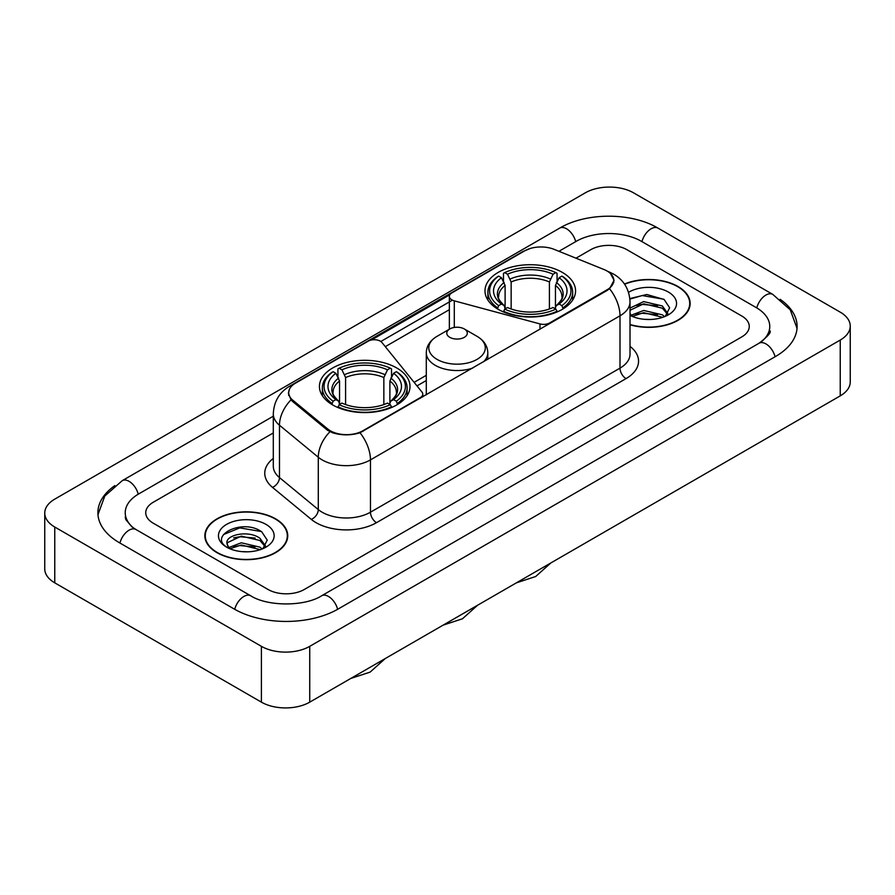 <?xml version="1.0" encoding="UTF-8"?>
<svg xmlns="http://www.w3.org/2000/svg" width="895" height="895" viewBox="0 0 895 895"><rect width="100%" height="100%" fill="white"/><g stroke="black" fill="none" stroke-linecap="round" stroke-linejoin="round"><path stroke-width="1.34" d="M549.653 323.621L549.653 322.938A8.547 4.934 180 0 1 539.998 323.923L454.291 300.843A8.547 4.934 180 0 1 451.863 299.859A8.547 4.934 180 0 1 449.357 296.379A8.547 4.934 180 0 1 451.863 292.889L524.627 250.868A23.069 13.324 0 0 1 554.184 249.381L603.935 269.496A23.069 13.324 0 0 1 607.011 270.984A23.069 13.324 0 0 1 613.769 280.403L613.769 282.44M396.742 367.968A45.287 26.145 0 0 0 347.394 362.296A45.287 26.145 0 0 0 319.437 386.45A45.287 26.145 0 0 0 332.694 404.943A45.287 26.145 0 0 0 382.053 410.604A45.287 26.145 0 0 0 410.011 386.45A45.287 26.145 0 0 0 396.742 367.968M562.306 272.382A45.287 26.145 0 0 0 512.947 266.71A45.287 26.145 0 0 0 484.989 290.864A45.287 26.145 0 0 0 498.258 309.357A45.287 26.145 0 0 0 547.606 315.029A45.287 26.145 0 0 0 575.563 290.864A45.287 26.145 0 0 0 562.306 272.382M362.911 430.752L420.27 397.637A8.547 4.934 180 0 0 422.776 394.147A8.547 4.934 180 0 0 421.97 392.066L382.008 342.584A8.547 4.934 180 0 0 368.214 341.174L295.451 383.194A23.069 13.324 0 0 0 288.693 392.614A23.069 13.324 0 0 0 292.855 400.255L327.693 428.973A23.069 13.324 0 0 0 362.911 430.752L362.911 431.435M549.653 322.938L607.011 289.823A23.069 13.324 0 0 0 613.769 280.403M630.013 324.784A41.438 23.93 0 0 0 690.146 303.427A41.438 23.93 0 0 0 678.007 286.512A41.438 23.93 0 0 0 624.464 284.017M275.604 518.843A41.438 23.93 0 0 0 230.44 513.652A41.438 23.93 0 0 0 204.854 535.758A41.438 23.93 0 0 0 216.993 552.674A41.438 23.93 0 0 0 262.157 557.865A41.438 23.93 0 0 0 287.742 535.758A41.438 23.93 0 0 0 275.604 518.843M205.279 537.906A41.438 23.93 0 0 0 205.134 538.544M610.468 273.534L614.071 280.269L609.551 288.716L607.313 290.338L360.014 432.777C350.862 435.541 341.722 435.541 332.582 432.777L327.391 430.159L292.553 401.441L291.009 399.864L288.391 393.207L289.566 388.967M371.425 340.01L449.838 294.735M380.811 341.498L451.863 300.474M268.052 589.481A25.631 14.801 0 0 0 304.3 589.481L741.754 336.923A25.631 14.801 0 0 0 749.26 326.451A25.631 14.801 0 0 0 741.754 315.991L626.947 249.705A25.631 14.801 0 0 0 590.7 249.705L575.988 258.196L590.7 249.705A25.631 14.801 0 0 1 626.947 249.705L741.754 315.991A25.631 14.801 0 0 1 749.26 326.451A25.631 14.801 0 0 1 741.754 336.923L304.3 589.481A25.631 14.801 0 0 1 268.052 589.481L153.246 523.195L268.052 589.481M273.299 432.956L153.246 502.263A25.631 14.801 0 0 0 145.74 512.734A25.631 14.801 0 0 0 153.246 523.195A25.631 14.801 0 0 1 145.74 512.734A25.631 14.801 0 0 1 153.246 502.263L273.299 432.956M287.452 538.544A41.438 23.93 0 0 0 287.317 537.906M689.866 306.224A41.438 23.93 0 0 0 689.721 305.587M630.013 324.505A41.013 23.684 0 0 0 689.721 303.427A41.013 23.684 0 0 0 677.705 286.68A41.013 23.684 0 0 0 624.62 284.263M644.076 319.291L650.508 319.481M631.266 315.197L643.706 310.453L662.356 314.816L664.616 316.629M632.418 316.394L643.706 312.668L662.759 317.311M630.013 313.216A19.31 11.154 0 0 0 632.586 316.55M630.013 308.07L643.706 301.593L662.356 305.956L667.905 313.619M630.013 310.285L643.706 303.808L662.356 308.171L667.469 314.201M630.013 315.353A27.857 16.088 0 0 0 668.397 314.805A27.857 16.088 0 0 0 668.397 292.061A27.857 16.088 0 0 0 628.536 292.341M665.276 316.36L669.639 307.791L664.124 299.467L646.761 294.489L629.845 298.572M631.467 316.058L630.013 314.525M629.89 299.098L642.185 295.551L663.743 299.221M636.043 305.531L642.185 304.412L657.579 305.732M636.043 314.391L642.185 313.272L657.579 314.592M217.295 552.506A41.013 23.684 0 0 0 261.989 557.63A41.013 23.684 0 0 0 287.317 535.758A41.013 23.684 0 0 0 275.302 519.01A41.013 23.684 0 0 0 230.597 513.875A41.013 23.684 0 0 0 205.279 535.758A41.013 23.684 0 0 0 217.295 552.506M241.661 551.611L248.105 551.801M228.863 547.527L241.303 542.784L259.953 547.147L262.213 548.959M230.004 548.724L241.303 544.999L260.356 549.642M229.053 548.389L227.061 543.712A19.31 11.154 0 0 0 230.172 548.87M265.502 545.95L259.953 538.287C248.362 529.639 224.511 534.975 227.061 543.712L226.983 542.862M227.106 543.981L227.643 542.549L241.303 536.139L259.953 540.502L265.065 546.521M262.873 548.68L267.236 540.11L261.709 531.798C242.165 517.746 207.439 536.262 227.498 547.606L228.493 548.221M265.994 524.38A27.857 16.088 0 0 0 226.603 524.38A27.857 16.088 0 0 0 226.603 547.125A27.857 16.088 0 0 0 265.994 547.125A27.857 16.088 0 0 0 265.994 524.38M223.426 534.595L239.782 527.882L261.34 531.54M233.64 537.85L239.782 536.743L255.165 538.063M233.64 546.711L239.782 545.603L255.165 546.923M497.441 308.876L498.649 305.642A40.678 23.483 0 0 1 498.649 276.096L501.446 277.719A36.74 21.212 0 0 0 501.446 304.02L504.209 305.598L505.104 308.887M505.104 307.544L505.104 285.46L501.446 277.719M503.482 281.22L503.482 273.311L504.702 272.617A40.678 23.483 0 0 1 555.862 272.617L553.065 274.228A36.74 21.212 0 0 0 507.499 274.228L511.146 281.97L511.146 308.976M549.407 308.976L549.407 281.97L553.065 274.228M503.482 311.225A42.378 24.467 0 0 0 557.07 311.225L555.862 309.122A40.678 23.483 0 0 1 504.702 309.122L503.482 311.952M557.07 311.952L557.07 311.225M498.649 276.096L497.441 276.79A42.378 24.467 0 0 0 487.898 292.262A42.378 24.467 0 0 0 497.441 307.735M555.862 272.617L557.07 273.311L557.07 281.22M504.702 309.122L507.499 307.511A36.74 21.212 0 0 0 553.065 307.511L555.862 309.122M501.446 304.02L498.649 305.642M507.499 274.228L504.702 272.617M504.209 282.473A32.869 18.974 0 0 0 504.209 305.598L504.366 305.698C499.701 301.179 497.799 298.113 498.66 296.502A31.616 18.258 0 0 1 505.104 285.46M563.112 307.735A42.378 24.467 0 0 0 572.655 292.262A42.378 24.467 0 0 0 563.112 276.79L561.903 276.096A40.678 23.483 0 0 1 561.903 305.642L563.112 308.876M561.903 305.642L559.106 304.02A36.74 21.212 0 0 0 559.106 277.719L561.903 276.096M559.106 277.719L555.448 285.46L555.448 307.544L556.343 305.598L559.106 304.02M555.448 285.46A31.616 18.258 0 0 1 561.892 296.502C562.754 298.125 560.852 301.19 556.187 305.698L556.343 305.598A32.869 18.974 0 0 0 556.343 282.473M555.448 308.887L555.448 307.544M331.888 404.462L333.097 401.217A40.678 23.483 0 0 1 333.097 371.682L335.893 373.293A36.74 21.212 0 0 0 335.893 399.606L338.657 401.173L339.552 404.473M339.552 403.13L339.552 381.035L335.893 373.293M337.93 376.795L337.93 368.885L339.138 368.192A40.678 23.483 0 0 1 390.298 368.192L387.501 369.814A36.74 21.212 0 0 0 341.935 369.814L345.593 377.545L345.593 404.562M383.854 404.562L383.854 377.545L387.501 369.814M337.93 406.8A42.378 24.467 0 0 0 391.518 406.8L390.298 404.708A40.678 23.483 0 0 1 339.138 404.708L337.93 407.527M391.518 407.527L391.518 406.8M333.097 371.682L331.888 372.376A42.378 24.467 0 0 0 322.345 387.848A42.378 24.467 0 0 0 331.888 403.321M390.298 368.192L391.518 368.885L391.518 376.795M339.138 404.708L341.935 403.097A36.74 21.212 0 0 0 387.501 403.097L390.298 404.708M335.893 399.606L333.097 401.217M341.935 369.814L339.138 368.192M338.657 378.059A32.869 18.974 0 0 0 338.657 401.173L338.813 401.273C334.148 396.765 332.246 393.699 333.108 392.077A31.616 18.258 0 0 1 339.552 381.035M397.559 403.321A42.378 24.467 0 0 0 407.102 387.848A42.378 24.467 0 0 0 397.559 372.376L396.351 371.682A40.678 23.483 0 0 1 396.351 401.217L397.559 404.462M396.351 401.217L393.554 399.606A36.74 21.212 0 0 0 393.554 373.293L396.351 371.682M393.554 373.293L389.896 381.035L389.896 403.13L390.791 401.173L393.554 399.606M389.896 381.035A31.616 18.258 0 0 1 396.34 392.077C397.201 393.71 395.299 396.776 390.634 401.273L390.791 401.173A32.869 18.974 0 0 0 390.791 378.059M389.896 404.473L389.896 403.13M483.568 361.781A30.766 17.755 0 0 0 487.809 352.787C487.585 345.94 483.982 340.447 477.024 336.319L464.292 328.957A10.259 5.918 0 0 0 449.793 328.957A10.259 5.918 0 0 0 449.793 337.337A10.259 5.918 0 0 0 464.292 337.337A10.259 5.918 0 0 0 464.292 328.957L477.024 336.319A28.26 16.311 0 0 1 477.024 359.387A28.26 16.311 0 0 1 437.062 359.387A28.26 16.311 0 0 1 437.062 336.319C430.103 340.447 426.512 345.94 426.288 352.787A30.766 17.755 0 0 0 435.294 365.339A30.766 17.755 0 0 0 472.627 368.102M761.242 341.879A46.137 26.637 0 0 0 769.767 326.451A46.137 26.637 0 0 0 756.253 307.611L641.458 241.337A46.137 26.637 0 0 0 576.201 241.337L558.939 251.305M273.299 416.209L138.747 493.895A46.137 26.637 0 0 0 125.233 512.734A46.137 26.637 0 0 0 133.758 528.162M261.407 646.335A34.178 19.735 0 0 0 309.737 646.335L840.237 340.055A34.178 19.735 0 0 0 850.25 326.104A34.178 19.735 0 0 0 840.237 312.154L633.593 192.85A34.178 19.735 0 0 0 585.263 192.85L54.763 499.13A34.178 19.735 0 0 0 44.75 513.081A34.178 19.735 0 0 0 54.763 527.032L261.407 646.335L261.407 702.15A34.178 19.735 0 0 0 309.737 702.15L840.237 395.87A34.178 19.735 0 0 0 850.25 381.919L850.25 326.104M44.75 513.081L44.75 568.896A34.178 19.735 0 0 0 54.763 582.846L261.407 702.15M114.884 485.605A73.491 42.423 0 0 0 97.891 512.734A73.491 42.423 0 0 0 119.415 542.728L234.21 609.014A73.491 42.423 0 0 0 338.142 609.014L775.585 356.456A73.491 42.423 0 0 0 797.109 326.451A73.491 42.423 0 0 0 780.116 299.322M420.27 398.32L420.27 397.637M292.855 400.255L292.855 401.687M327.693 428.973L327.693 430.406M607.011 289.823L607.011 290.506M539.998 329.203L539.998 323.923M454.291 327.447L454.291 300.843M630.013 346.365A42.725 24.668 180 0 1 626.041 378.607L376.504 522.68A8.547 4.934 60 0 1 370.463 512.208L620 368.136A34.178 19.735 0 0 0 630.013 354.185L630.013 301.861A34.178 19.735 180 0 1 620 315.812A29.904 17.262 -120 0 0 609.551 288.716M376.504 522.68A42.725 24.668 180 0 1 316.08 522.68A42.725 24.668 180 0 1 311.292 519.38L272.483 487.372A42.725 24.668 180 0 1 273.299 458.43M322.122 512.208A34.178 19.735 0 0 0 370.463 512.208L370.463 459.885A34.178 19.735 180 0 1 322.122 459.885A34.178 19.735 180 0 1 318.296 457.244L279.475 425.237A34.178 19.735 180 0 1 273.299 413.926L273.299 466.25A34.178 19.735 0 0 0 279.475 477.572L318.296 509.579A34.178 19.735 0 0 0 322.122 512.208M630.013 301.861C629.431 289.566 624.039 280.348 613.813 274.217L609.495 272.114A29.904 14.007 112 0 0 608.22 271.744M360.014 432.777A29.904 17.262 60 0 1 370.463 459.885L620 315.812L620 368.136A8.547 4.934 60 0 0 626.041 378.607M292.721 385.085A29.904 17.262 -120 0 0 289.499 386.282C279.274 392.413 273.87 401.631 273.299 413.926M289.499 386.282L522.423 251.797A29.904 17.262 60 0 1 524.683 250.846M291.009 399.864A29.904 20.003 129.5 0 0 279.475 425.237L279.475 477.572A8.547 5.717 -50.5 0 1 272.483 487.372M329.942 431.748A29.904 20.003 129.5 0 0 318.296 457.244L318.296 509.579A8.547 5.717 -50.5 0 1 311.292 519.38M385.297 346.667L449.357 309.681M426.288 375.329L414.128 382.344M549.407 281.97A31.616 18.258 0 0 0 511.146 281.97M550.302 278.983A32.869 18.974 0 0 0 510.251 278.983M383.854 377.545A31.616 18.258 0 0 0 345.593 377.545M384.749 374.569A32.869 18.974 0 0 0 344.698 374.569M337.628 609.305A13.671 7.898 -120 0 0 321.629 595.779C304.826 606.642 267.527 606.642 250.712 595.779L135.917 529.493L131.878 526.819L125.803 519.637L125.233 516.918M234.725 609.305A13.671 7.898 -60 0 1 243.876 596.45A13.671 7.898 -60 0 1 250.712 595.779M119.93 543.03A13.671 7.898 -60 0 1 129.081 530.176A13.671 7.898 -60 0 1 135.917 529.493M97.969 514.659L104.771 496.065L122.246 480.66A13.671 7.898 60 0 1 138.233 494.197M122.246 480.66L559.699 228.102A13.671 7.898 60 0 1 575.686 241.628M559.699 228.102C586.359 212.238 631.288 212.238 657.959 228.102A13.671 7.898 120 0 0 651.124 228.773A13.671 7.898 120 0 0 641.972 241.628M797.031 328.375L790.229 309.782L772.754 294.377A13.671 7.898 120 0 0 765.919 295.059A13.671 7.898 120 0 0 756.767 307.914M775.07 356.747A13.671 7.898 -120 0 0 759.083 343.221L321.629 595.779M309.737 702.15L309.737 646.335M54.763 582.846L54.763 527.032M840.237 395.87L840.237 340.055M449.357 329.215L449.357 296.379M288.693 392.614L288.693 395.445M422.776 396.877L422.776 394.147M522.423 251.797L530.232 248.497M609.495 272.114L607.638 271.364M426.288 380.532L416.992 385.902M689.721 306.851L689.721 303.427M287.317 539.182L287.317 535.758M205.279 539.182L205.279 535.758M550.828 562.966L535.68 576.514L516.37 582.858M487.898 300.082L487.898 292.262M572.655 300.082L572.655 292.262M385.275 658.541L370.127 672.1L350.818 678.444M322.345 395.668L322.345 387.848M407.102 395.668L407.102 387.848M477.594 605.244L462.446 618.792L443.137 625.135M487.809 359.331L487.809 352.787M426.288 394.852L426.288 352.787M449.793 328.957L437.062 336.319M769.767 330.635C771.669 332.023 768.111 336.218 759.083 343.221M657.959 228.102L772.754 294.377"/></g></svg>
